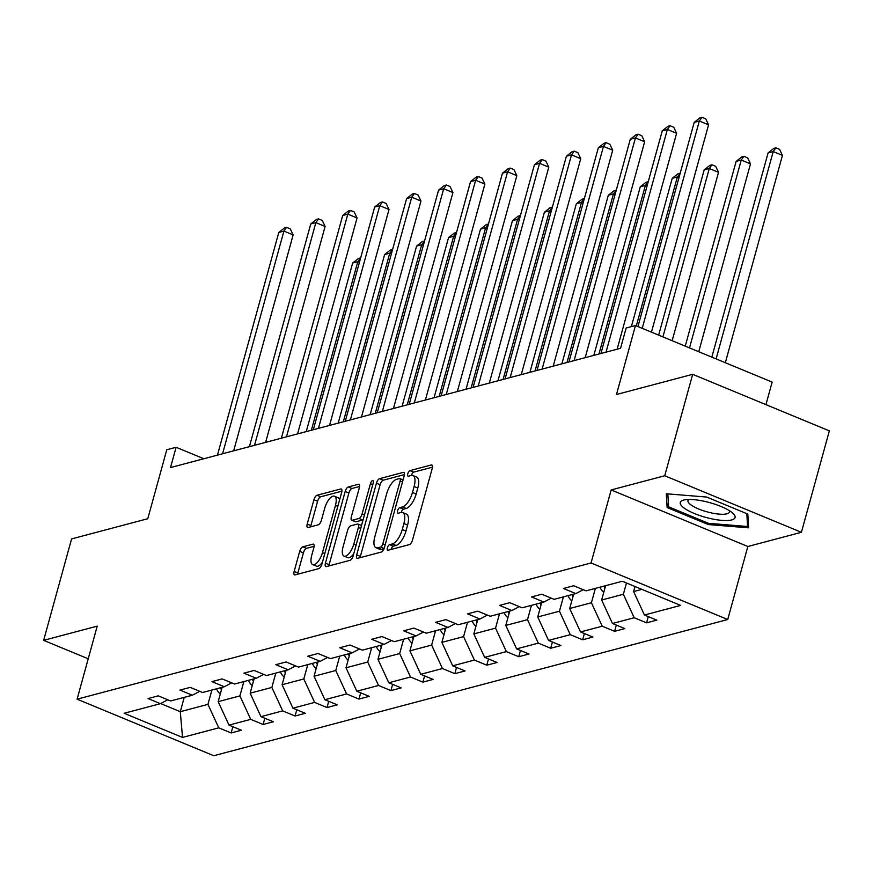 <?xml version="1.0" encoding="UTF-8"?>
<svg xmlns="http://www.w3.org/2000/svg" width="873" height="873" viewBox="0 0 873 873"><rect width="100%" height="100%" fill="white"/><g stroke="black" fill="none" stroke-linecap="round" stroke-linejoin="round"><path stroke-width="1.31" d="M387.383 547.851A3.001 1.211 -67.5 0 0 387.645 550.252A3.001 1.211 -67.5 0 0 388.016 550.263L409.382 544.61A4.289 1.735 -67.5 0 0 412.493 540.092L432.233 468.408A4.289 1.735 -67.5 0 0 431.862 464.982A4.289 1.735 -67.5 0 0 431.317 464.96L409.961 470.623A3.001 1.211 -67.5 0 0 407.778 473.777A3.001 1.211 -67.5 0 0 408.04 476.178A3.001 1.211 -67.5 0 0 408.422 476.2L411.183 475.458A13.728 5.544 -67.5 0 1 412.929 475.523A13.728 5.544 -67.5 0 1 414.108 486.501L412.471 492.47A13.728 5.544 -67.5 0 1 402.518 506.918L399.758 507.66A3.001 1.211 -67.5 0 0 397.586 510.814A3.001 1.211 -67.5 0 0 397.837 513.215A3.001 1.211 -67.5 0 0 398.219 513.237L400.991 512.495A13.728 5.544 -67.5 0 1 402.726 512.56A13.728 5.544 -67.5 0 1 403.904 523.538L402.267 529.507A13.728 5.544 -67.5 0 1 392.315 543.955L389.554 544.687A3.001 1.211 -67.5 0 0 387.383 547.851M402.726 512.56L406.414 514.088A13.728 5.544 -67.5 0 1 407.604 525.066L405.956 531.035A13.728 5.544 -67.5 0 1 396.015 545.483L393.254 546.225A3.001 1.211 -67.5 0 0 391.071 549.379A3.001 1.211 -67.5 0 0 391.049 549.466M432.484 467.164L413.649 472.151A3.001 1.211 -67.5 0 0 411.478 475.305A3.001 1.211 -67.5 0 0 411.456 475.403M412.929 475.523L416.617 477.051A13.728 5.544 -67.5 0 1 417.807 488.029L416.159 493.998A13.728 5.544 -67.5 0 1 406.218 508.457L403.446 509.188A3.001 1.211 -67.5 0 0 401.274 512.342A3.001 1.211 -67.5 0 0 401.253 512.44M692.671 374.321L829.35 430.869L801.414 532.301L664.735 475.752L692.671 374.321L616.469 394.509L635.468 325.542L626.148 328.008L620.561 348.294L170.519 467.568L176.106 447.282L166.787 449.748L147.788 518.715L71.586 538.914L43.65 640.346L88.228 658.788M302.811 546.825A4.289 1.735 -67.5 0 0 299.701 551.343L294.157 571.444A4.289 1.735 -67.5 0 0 294.528 574.881A4.289 1.735 -67.5 0 0 295.074 574.903L318.798 568.607A4.289 1.735 -67.5 0 0 321.908 564.1L341.659 492.416A4.289 1.735 -67.5 0 0 341.288 488.978A4.289 1.735 -67.5 0 0 340.743 488.967L317.019 495.253A4.289 1.735 -67.5 0 0 313.909 499.771L307.22 524.062A4.289 1.735 -67.5 0 0 307.591 527.488A4.289 1.735 -67.5 0 0 308.125 527.51L318.285 524.815A4.289 1.735 -67.5 0 0 321.395 520.297L324.712 508.261A11.469 4.627 -67.5 0 1 334.479 496.224A11.469 4.627 -67.5 0 1 335.461 505.402L322.464 552.598A11.469 4.627 -67.5 0 1 312.709 564.624A11.469 4.627 -67.5 0 1 311.716 555.446L313.876 547.578A4.289 1.735 -67.5 0 0 313.505 544.152A4.289 1.735 -67.5 0 0 312.96 544.13L302.811 546.825L306.499 548.353A4.289 1.735 -67.5 0 0 303.4 552.871L297.857 572.983A4.289 1.735 -67.5 0 0 297.617 574.227M664.735 475.752L611.165 489.939L591.054 562.976L77.097 699.175L97.219 626.148L43.65 640.346M356.697 554.879A4.289 1.735 -67.5 0 0 357.068 558.305A4.289 1.735 -67.5 0 0 357.614 558.327L381.337 552.042A4.289 1.735 -67.5 0 0 384.436 547.524L404.188 475.84A4.289 1.735 -67.5 0 0 403.817 472.413A4.289 1.735 -67.5 0 0 403.271 472.391L379.548 478.677A4.289 1.735 -67.5 0 0 376.438 483.195L356.697 554.879L360.385 556.407A4.289 1.735 -67.5 0 0 360.145 557.651M350.073 560.324L326.338 566.61A4.289 1.735 -67.5 0 1 325.804 566.588A4.289 1.735 -67.5 0 1 325.433 563.161L345.173 491.477A4.289 1.735 -67.5 0 1 348.283 486.97L358.432 484.275A4.289 1.735 -67.5 0 1 358.978 484.297A4.289 1.735 -67.5 0 1 359.349 487.723L351.339 516.794A4.289 1.735 -67.5 0 0 351.71 520.221A4.289 1.735 -67.5 0 0 352.256 520.243L358.989 518.464A4.289 1.735 -67.5 0 0 362.099 513.946L370.436 483.675A3.001 1.211 -67.5 0 1 372.989 480.532A3.001 1.211 -67.5 0 1 373.251 482.933L353.172 555.806A4.289 1.735 -67.5 0 1 350.073 560.324M167.802 699.786L160.403 703.682L148.028 698.553L158.264 695.846L170.639 700.964L192.355 695.214L179.98 690.085L190.227 687.378L202.601 692.496L224.317 686.745L211.943 681.617L222.179 678.91L234.553 684.028L256.269 678.266L243.894 673.148L254.13 670.442L266.505 675.56L288.221 669.798L275.846 664.68L286.093 661.963L298.468 667.092L320.184 661.33L307.798 656.212L318.045 653.495L330.42 658.624L352.135 652.862L339.761 647.744L349.997 645.027L362.371 650.156L384.087 644.394L371.712 639.276L381.959 636.559L394.334 641.688L416.05 635.926L403.664 630.808L413.911 628.091L426.286 633.209L448.002 627.458L435.627 622.34L445.863 619.623L458.238 624.741L479.954 618.99L467.579 613.872L477.826 611.155L490.2 616.273L511.916 610.522L499.531 605.404L509.777 602.686L522.152 607.804L543.868 602.054L531.493 596.936L541.729 594.218L554.104 599.336L575.82 593.585L563.445 588.467L573.692 585.75L586.067 590.868L622.318 581.265L680.689 605.415L644.427 615.018L656.802 620.136L646.566 622.853L634.191 617.735L612.475 623.486L624.85 628.604L614.603 631.321L602.228 626.203L580.523 631.954L592.898 637.072L582.651 639.789L570.276 634.671L548.56 640.422L560.935 645.54L550.699 648.257L538.325 643.139L516.609 648.89L528.983 654.019L518.737 656.725L506.362 651.607L484.657 657.358L497.032 662.487L486.785 665.193L474.41 660.075L452.694 665.826L465.069 670.955L454.833 673.661L442.458 668.543L420.742 674.294L433.117 679.423L422.87 682.129L410.496 677.011L388.791 682.773L401.165 687.891L390.918 690.598L378.544 685.48L356.828 691.241L369.203 696.359L358.967 699.077L346.592 693.948L324.876 699.71L337.251 704.827L327.004 707.545L314.629 702.416L292.924 708.178L305.299 713.296L295.052 716.013L282.677 710.884L260.962 716.646L273.336 721.764L263.1 724.481L250.726 719.352L229.01 725.114L241.385 730.232L231.138 732.949L218.763 727.831L182.512 737.434L124.141 713.285L160.403 703.682M591.054 562.976L727.733 619.524L213.776 755.723L77.097 699.175M243.851 681.562L239.9 695.901L218.185 701.652L222.135 687.313M218.185 701.652L229.01 725.114M239.9 695.901L250.726 719.352M199.753 691.318L192.355 695.214M275.803 673.094L271.852 687.433L250.147 693.184L254.098 678.845M250.147 693.184L260.962 716.646M271.852 687.433L282.677 710.884M231.716 682.85L224.317 686.745M307.765 664.626L303.815 678.965L282.099 684.716L286.049 670.377M282.099 684.716L292.924 708.178M303.815 678.965L314.629 702.416M263.668 674.382L256.269 678.266M339.717 656.158L335.767 670.497L314.051 676.248L318.001 661.909M314.051 676.248L324.876 699.71M335.767 670.497L346.592 693.948M295.62 665.913L288.221 669.798M371.669 647.69L367.719 662.029L346.014 667.78L349.964 653.44M346.014 667.78L356.828 691.241M367.719 662.029L378.544 685.48M327.582 657.445L320.184 661.33M403.632 639.222L399.681 653.55L377.965 659.311L381.916 644.972M377.965 659.311L388.791 682.773M399.681 653.55L410.496 677.011M359.534 648.977L352.135 652.862M435.583 630.753L431.633 645.082L409.917 650.843L413.867 636.504M409.917 650.843L420.742 674.294M431.633 645.082L442.458 668.543M391.486 640.509L384.087 644.394M467.535 622.285L463.585 636.613L441.88 642.375L445.83 628.036M441.88 642.375L452.694 665.826M463.585 636.613L474.41 660.075M423.449 632.041L416.05 635.926M499.498 613.817L495.548 628.145L473.832 633.907L477.782 619.568M473.832 633.907L484.657 657.358M495.548 628.145L506.362 651.607M455.4 623.573L448.002 627.458M531.45 605.349L527.499 619.677L505.783 625.439L509.734 611.1M505.783 625.439L516.609 648.89M527.499 619.677L538.325 643.139M487.352 615.105L479.954 618.99M563.401 596.881L559.451 611.209L537.746 616.971L541.686 602.632M537.746 616.971L548.56 640.422M559.451 611.209L570.276 634.671M519.315 606.637L511.916 610.522M595.364 588.402L591.414 602.741L569.698 608.503L573.648 594.164M569.698 608.503L580.523 631.954M591.414 602.741L602.228 626.203M551.267 598.169L543.868 602.054M626.476 582.978L623.366 594.273L601.65 600.024L605.6 585.696M601.65 600.024L612.475 623.486M623.366 594.273L634.191 617.735M583.219 589.701L575.82 593.585M641.895 589.362L633.612 591.556L634.998 586.503M633.612 591.556L644.427 615.018M765.937 404.636L772.147 382.09L635.468 325.542M611.165 489.939L747.845 546.498L801.414 532.301M747.845 546.498L727.733 619.524M203.813 458.74L176.106 447.282M160.632 703.562L180.296 711.691L207.949 704.369L211.899 690.03M184.236 697.363L180.296 711.691L182.512 737.434M207.949 704.369L218.763 727.831M648.279 616.611L646.566 622.853M616.327 625.079L614.603 631.321M584.375 633.547L582.651 639.789M552.413 642.015L550.699 648.257M520.461 650.483L518.737 656.725M488.509 658.951L486.785 665.193M456.546 667.419L454.833 673.661M424.594 675.898L422.87 682.129M392.643 684.367L390.918 690.598M360.68 692.835L358.967 699.077M328.728 701.303L327.004 707.545M296.776 709.771L295.052 716.013M264.814 718.239L263.1 724.481M232.862 726.707L231.138 732.949M708.276 524.564L748.63 527.838L747.812 514.088L706.65 497.053L666.306 493.78L667.114 507.529L708.276 524.564L708.614 523.331M404.428 474.596L383.236 480.205A4.289 1.735 -67.5 0 0 380.137 484.722L360.385 556.407M380.661 547.055A3.001 1.211 -67.5 0 0 382.832 543.89L400.161 480.968A3.001 1.211 -67.5 0 0 399.91 478.568A3.001 1.211 -67.5 0 0 399.528 478.557L396.615 479.321A13.728 5.544 -67.5 0 0 386.663 493.78L374.823 536.786A13.728 5.544 -67.5 0 0 376.001 547.764A13.728 5.544 -67.5 0 0 377.747 547.818L380.661 547.055L384.12 548.484M376.001 547.764L379.7 549.292A13.728 5.544 -67.5 0 0 381.436 549.346L377.747 547.818M384.055 548.659L381.436 549.346M359.589 486.479L351.972 488.498A4.289 1.735 -67.5 0 0 348.873 493.005L329.121 564.689A4.289 1.735 -67.5 0 0 328.881 565.944M351.71 520.221L355.409 521.748A4.289 1.735 -67.5 0 0 355.944 521.77L362.688 519.992A4.289 1.735 -67.5 0 0 363.092 519.806M343.034 546.956A11.469 4.627 -67.5 0 0 344.027 556.134A11.469 4.627 -67.5 0 0 353.794 544.108L358.366 527.488A4.289 1.735 -67.5 0 0 357.995 524.051A4.289 1.735 -67.5 0 0 357.45 524.04L350.717 525.819A4.289 1.735 -67.5 0 0 347.607 530.337L343.034 546.956M344.027 556.134L347.716 557.661A11.469 4.627 -67.5 0 0 353.761 553.7M314.127 546.334L306.499 548.353M312.709 564.624L316.397 566.151A11.469 4.627 -67.5 0 0 322.432 562.179M339.641 499.738A11.469 4.627 -67.5 0 0 338.167 497.763L334.479 496.224M341.9 491.161L320.707 496.781A4.289 1.735 -67.5 0 0 317.597 501.298L310.908 525.59A4.289 1.735 -67.5 0 0 310.668 526.834M668.369 502.99L667.114 507.529M725.332 362.721L782.448 155.383L773.216 151.564L768.087 152.917L711.833 357.144M716.1 358.901L773.216 151.564L775.901 147.843L779.589 149.37L782.448 155.383M768.087 152.917L773.849 148.388L775.901 147.843M651.454 332.155L708.57 124.817L699.328 120.998L642.222 328.335M694.21 122.351L699.971 117.822L702.012 117.277L699.328 120.998L694.21 122.351L637.956 326.567M702.012 117.277L705.711 118.804L708.57 124.817M603.767 592.374A11.578 10.127 -104.8 0 1 600.013 587.169M698.738 351.721L750.496 163.851L741.253 160.032L736.135 161.385L685.25 346.134M603.909 586.143A11.578 10.127 75.2 0 0 604.913 588.184M689.506 347.901L741.253 160.032L743.938 156.311L747.637 157.838L750.496 163.851M736.135 161.385L741.897 156.856L743.938 156.311M571.804 600.842A11.578 10.127 -104.8 0 1 568.061 595.637M672.155 340.721L718.534 172.319L709.302 168.5L704.184 169.853L658.657 335.134M571.957 594.611A11.578 10.127 75.2 0 0 572.961 596.652M662.913 336.902L709.302 168.5L711.986 164.779L715.685 166.307L718.534 172.319M704.184 169.853L709.935 165.324L711.986 164.779M617.135 349.2L676.608 133.285L667.376 129.466L606.037 352.146M662.258 130.819L668.009 126.29L670.06 125.745L667.376 129.466L662.258 130.819L600.919 353.5M670.06 125.745L673.76 127.272L676.608 133.285M585.183 357.679L644.656 141.753L635.424 137.934L574.085 360.614M630.295 139.287L636.057 134.758L638.108 134.213L635.424 137.934L630.295 139.287L568.956 361.968M638.108 134.213L641.797 135.741L644.656 141.753M731.225 511.905A28.405 7.639 -164.6 0 0 684.705 499.836A28.405 7.639 -164.6 0 0 684.148 508.086A28.405 7.639 -164.6 0 0 720.509 520.243A28.405 7.639 -164.6 0 0 732.633 513.029A28.405 7.639 -164.6 0 0 731.225 511.905M688.884 499.454A21.498 5.784 -164.6 0 0 687.979 500.589A21.498 5.784 -164.6 0 0 690.892 504.856A21.498 5.784 -164.6 0 0 713.514 513.346A21.498 5.784 -164.6 0 0 729.435 512.004A21.498 5.784 -164.6 0 0 729.239 510.574M746.819 513.673L747.572 526.495L708.483 523.32L668.598 506.82L667.834 493.9M748.379 523.582L747.572 526.495M539.852 609.31A11.578 10.127 -104.8 0 1 536.109 604.116M539.994 603.079A11.578 10.127 75.2 0 0 541.009 605.12M636.319 325.902L677.35 176.968L672.221 178.321L631.375 326.622M678.976 177.645L677.35 176.968L680.176 173.312M672.221 178.321L677.983 173.792L680.034 173.247M553.22 366.147L612.704 150.221L603.461 146.402L542.122 369.083M598.343 147.755L604.105 143.227L606.146 142.681L603.461 146.402L598.343 147.755L537.004 370.436M606.146 142.681L609.845 144.209L612.704 150.221M507.9 617.778A11.578 10.127 -104.8 0 1 504.147 612.584M508.042 611.547A11.578 10.127 75.2 0 0 509.046 613.588M598.954 354.023L645.387 185.436L640.269 186.8L593.836 355.376M647.024 186.113L645.387 185.436L648.213 181.78M640.269 186.8L646.031 182.261L648.072 181.715M521.268 374.615L580.741 158.69L571.509 154.87L510.17 377.551M566.391 156.223L572.142 151.695L574.194 151.149L571.509 154.87L566.391 156.223L505.052 378.904M574.194 151.149L577.893 152.677L580.741 158.69M475.938 626.247A11.578 10.127 -104.8 0 1 472.195 621.052M476.091 620.016A11.578 10.127 75.2 0 0 477.095 622.056M567.003 362.491L613.435 193.904L608.317 195.268L561.874 363.845M615.072 194.581L613.435 193.904L616.262 190.249M608.317 195.268L614.068 190.729L616.12 190.183M489.317 383.083L548.79 167.158L539.558 163.338L478.218 386.019M534.429 164.691L540.191 160.163L542.242 159.617L539.558 163.338L534.429 164.691L473.101 387.383M542.242 159.617L545.931 161.145L548.79 167.158M443.986 634.715A11.578 10.127 -104.8 0 1 440.243 629.52M444.128 628.484A11.578 10.127 75.2 0 0 445.143 630.535M535.04 370.96L581.483 202.372L576.355 203.736L529.922 372.313M583.109 203.049L581.483 202.372L584.31 198.717M576.355 203.736L582.116 199.197L584.168 198.651M457.354 391.551L516.838 175.626L507.595 171.806L446.256 394.487M502.477 173.16L508.239 168.631L510.279 168.085L507.595 171.806L502.477 173.16L441.138 395.851M510.279 168.085L513.979 169.613L516.838 175.626M412.034 643.183A11.578 10.127 -104.8 0 1 408.28 637.988M412.176 636.952A11.578 10.127 75.2 0 0 413.18 639.003M503.088 379.428L549.521 210.84L544.403 212.204L497.97 380.792M551.158 211.517L549.521 210.84L552.347 207.185M544.403 212.204L550.165 207.665L552.205 207.119M425.402 400.02L484.875 184.094L475.643 180.274L414.304 402.955M470.525 181.639L476.276 177.099L478.328 176.553L475.643 180.274L470.525 181.639L409.186 404.319M478.328 176.553L482.027 178.081L484.875 184.094M380.071 651.651A11.578 10.127 -104.8 0 1 376.328 646.457M380.224 645.42A11.578 10.127 75.2 0 0 381.228 647.471M471.136 387.896L517.569 219.309L512.451 220.673L466.007 389.26M519.206 219.985L517.569 219.309L520.395 215.653M512.451 220.673L518.202 216.133L520.253 215.587M393.45 408.488L452.923 192.562L443.691 188.743L382.352 411.423M438.562 190.107L444.324 185.567L446.376 185.021L443.691 188.743L438.562 190.107L377.234 412.787M446.376 185.021L450.064 186.549L452.923 192.562M348.12 660.119A11.578 10.127 -104.8 0 1 344.377 654.925M348.262 653.888A11.578 10.127 75.2 0 0 349.276 655.939M439.174 396.364L485.617 227.777L480.488 229.141L434.056 397.728M487.243 228.453L485.617 227.777L488.444 224.121M480.488 229.141L486.25 224.601L488.302 224.055M316.168 668.587A11.578 10.127 -104.8 0 1 312.414 663.393M316.31 662.356A11.578 10.127 75.2 0 0 317.314 664.408M407.222 404.832L453.654 236.245L448.536 237.609L402.104 406.196M455.291 236.921L453.654 236.245L456.481 232.589M448.536 237.609L454.298 233.069L456.339 232.524M284.205 677.055A11.578 10.127 -104.8 0 1 280.462 671.861M284.358 670.824A11.578 10.127 75.2 0 0 285.362 672.876M375.27 413.3L421.703 244.713L416.585 246.077L370.141 414.664M423.34 245.389L421.703 244.713L424.529 241.057M416.585 246.077L422.336 241.537L424.387 241.003M361.487 416.956L420.972 201.03L411.729 197.211L350.389 419.891M406.611 198.575L412.372 194.035L414.413 193.49L411.729 197.211L406.611 198.575L345.272 421.255M414.413 193.49L418.112 195.017L420.972 201.03M329.536 425.424L389.009 209.498L379.777 205.679L318.438 428.359M374.659 207.043L380.41 202.503L382.461 201.958L379.777 205.679L374.659 207.043L313.32 429.723M382.461 201.958L386.161 203.485L389.009 209.498M297.584 433.892L357.057 217.966L347.825 214.147L286.486 436.827M342.696 215.511L348.458 210.971L350.51 210.426L347.825 214.147L342.696 215.511L281.368 438.191M350.51 210.426L354.198 211.953L357.057 217.966M252.253 685.523A11.578 10.127 -104.8 0 1 248.51 680.329M252.395 679.292A11.578 10.127 75.2 0 0 253.41 681.344M343.307 421.768L389.751 253.192L384.622 254.545L338.189 423.132M391.377 253.857L389.751 253.192L392.577 249.525M384.622 254.545L390.384 250.005L392.435 249.471M265.621 442.36L325.105 226.445L315.862 222.615L254.523 445.306M310.744 223.979L316.506 219.439L318.547 218.894L315.862 222.615L310.744 223.979L249.405 446.66M318.547 218.894L322.246 220.422L325.105 226.445M220.302 693.991A11.578 10.127 -104.8 0 1 216.548 688.797M220.443 687.76A11.578 10.127 75.2 0 0 221.447 689.812M311.355 430.236L357.788 261.66L352.67 263.013L306.237 431.6M359.425 262.337L357.788 261.66L360.614 257.993M352.67 263.013L358.432 258.473L360.473 257.939M233.669 450.828L293.142 234.913L283.911 231.083L222.571 453.774M278.793 232.447L284.543 227.908L286.595 227.362L283.911 231.083L278.793 232.447L217.453 455.128M286.595 227.362L290.294 228.901L293.142 234.913M396.015 545.483L392.315 543.955M405.956 531.035L402.267 529.507M407.604 525.066L403.904 523.538M403.446 509.188L399.758 507.66M406.218 508.457L402.518 506.918M416.159 493.998L412.471 492.47M417.807 488.029L414.108 486.501M413.649 472.151L409.961 470.623M432.266 465.353L431.317 464.96M393.254 546.225L389.554 544.687M380.137 484.722L376.438 483.195M383.236 480.205L379.548 478.677M404.21 472.784L403.271 472.391M385.179 544.861L382.832 543.89M402.508 481.94L400.161 480.968M329.121 564.689L325.433 563.161M348.873 493.005L345.173 491.477M351.972 488.498L348.283 486.97M359.37 484.668L358.432 484.275M355.944 521.77L352.256 520.243M362.688 519.992L358.989 518.464M364.445 514.917L362.099 513.946M372.782 484.646L370.436 483.675M356.129 545.079L353.794 544.108M360.713 528.449L358.366 527.488M313.909 544.523L312.96 544.13M324.811 553.569L322.464 552.598M337.807 506.373L335.461 505.402M310.908 525.59L307.22 524.062M317.597 501.298L313.909 499.771M320.707 496.781L317.019 495.253M341.681 489.349L340.743 488.967M297.857 572.983L294.157 571.444M303.4 552.871L299.701 551.343M403.075 479.877L399.91 478.568M361.52 525.513L357.995 524.051"/></g></svg>
